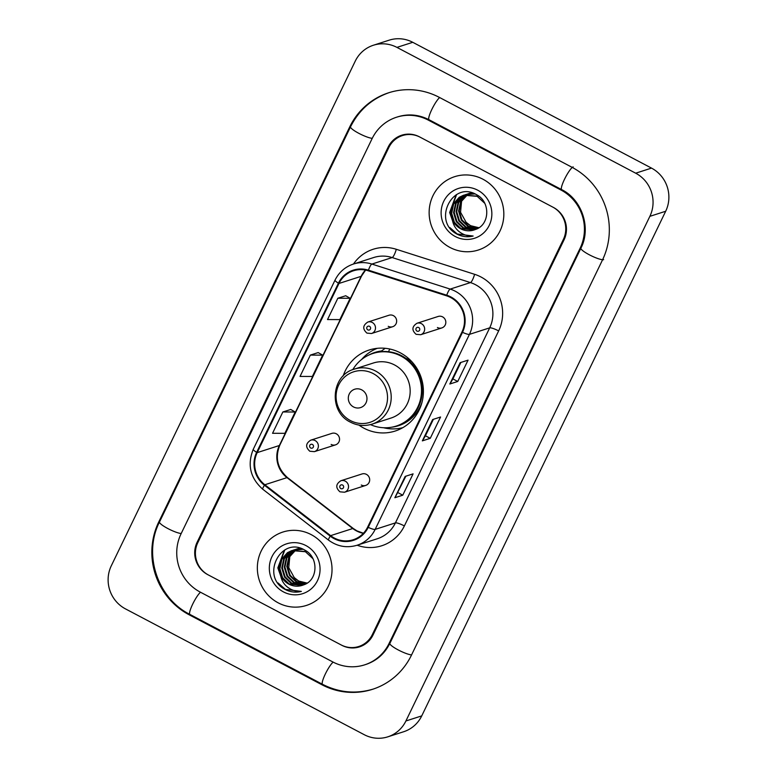 <?xml version="1.0" encoding="UTF-8"?>
<svg xmlns="http://www.w3.org/2000/svg" width="777" height="777" viewBox="0 0 777 777"><rect width="100%" height="100%" fill="white"/><g stroke="black" fill="none" stroke-linecap="round" stroke-linejoin="round"><path stroke-width="1.17" d="M358.896 425.058A42.55 41.103 -107.8 0 0 363.957 428.205A42.55 41.103 -107.8 0 0 395.182 431.041A42.55 41.103 -107.8 0 0 423.31 394.279A42.55 41.103 -107.8 0 0 400.378 352.865A42.55 41.103 -107.8 0 0 369.153 350.019A42.55 41.103 -107.8 0 0 343.143 376.019M376.913 348.358A42.55 41.103 -107.8 0 0 376.223 348.756M331.148 444.444A6.022 5.818 -107.8 0 0 339.539 439.646A6.022 5.818 -107.8 0 0 331.876 433.381L310.713 440.18A6.022 5.818 72.2 0 1 318.376 446.445A6.022 5.818 72.2 0 1 314.394 451.651L309.819 451.243C305.322 447.154 305.623 443.463 310.713 440.18M388.247 326.321A6.022 5.818 -107.8 0 0 396.649 321.513A6.022 5.818 -107.8 0 0 388.986 315.248L367.822 322.057A6.022 5.818 72.2 0 1 375.485 328.312A6.022 5.818 72.2 0 1 371.503 333.518L366.929 333.11C362.432 329.021 362.733 325.34 367.822 322.057M366.433 474.368A6.022 5.818 -107.8 0 0 362.014 473.96L340.85 480.759A6.022 5.818 72.2 0 1 348.514 487.024A6.022 5.818 72.2 0 1 344.532 492.229L365.695 485.431A6.022 5.818 -107.8 0 0 366.433 474.368M442.569 316.861A6.022 5.818 -107.8 0 0 438.15 316.462L416.987 323.261A6.022 5.818 72.2 0 1 424.65 329.516A6.022 5.818 72.2 0 1 420.668 334.722L441.841 327.923A6.022 5.818 -107.8 0 0 442.569 316.861M361.276 485.023A6.022 5.818 -107.8 0 0 365.695 485.431M437.422 327.525A6.022 5.818 -107.8 0 0 441.841 327.923M401.66 427.952A42.55 41.103 -107.8 0 0 402.457 427.874M372.329 634.615L563.364 239.433A24.087 23.261 -107.8 0 0 552.729 207.07L420.095 137.179A24.087 23.261 -107.8 0 0 402.418 135.577A24.087 23.261 -107.8 0 0 388.85 147.475L197.805 542.657A24.087 23.261 -107.8 0 0 208.44 575.009L341.074 644.9A24.087 23.261 -107.8 0 0 358.751 646.513A24.087 23.261 -107.8 0 0 372.329 634.615M200.194 592.074L332.828 661.955A43.357 41.871 -107.8 0 0 364.646 664.85A43.357 41.871 -107.8 0 0 389.083 643.443L580.118 248.261A43.357 41.871 -107.8 0 0 560.975 190.015L428.341 120.124A43.357 41.871 -107.8 0 0 396.532 117.23A43.357 41.871 -107.8 0 0 372.096 138.646L181.051 533.828A43.357 41.871 -107.8 0 0 200.194 592.074M364.238 734.692A32.11 31.022 -107.8 0 0 387.801 736.839A32.11 31.022 -107.8 0 0 405.905 720.978L649.863 216.336A32.11 31.022 -107.8 0 0 635.683 173.193L396.93 47.387A32.11 31.022 -107.8 0 0 373.368 45.251A32.11 31.022 -107.8 0 0 355.264 61.111L111.315 565.743A32.11 31.022 -107.8 0 0 125.495 608.896L364.238 734.692M387.801 736.839L403.632 731.749A32.11 31.022 -107.8 0 0 421.736 715.889L665.685 211.257A32.11 31.022 -107.8 0 0 651.505 168.104L412.762 42.308A32.11 31.022 -107.8 0 0 389.199 40.161L373.368 45.251M321.833 684.702A69.046 66.686 -107.8 0 0 372.504 689.316A69.046 66.686 -107.8 0 0 411.421 655.215L602.457 260.033A69.046 66.686 -107.8 0 0 571.979 167.269L439.335 97.378A69.046 66.686 -107.8 0 0 388.675 92.774A69.046 66.686 -107.8 0 0 349.747 126.874L158.712 522.057A69.046 66.686 -107.8 0 0 189.2 614.811L321.833 684.702L322.727 684.42M482.973 179.234A38.539 37.218 -107.8 0 0 454.7 176.661A38.539 37.218 -107.8 0 0 429.225 209.965A38.539 37.218 -107.8 0 0 449.99 247.465A38.539 37.218 -107.8 0 0 478.273 250.039A38.539 37.218 -107.8 0 0 503.749 216.744A38.539 37.218 -107.8 0 0 482.973 179.234A38.539 37.218 -107.8 0 0 454.7 176.661A38.539 37.218 -107.8 0 0 429.225 209.965A38.539 37.218 -107.8 0 0 449.99 247.465A38.539 37.218 -107.8 0 0 478.273 250.039A38.539 37.218 -107.8 0 0 503.749 216.744A38.539 37.218 -107.8 0 0 482.973 179.234M311.179 534.615A38.539 37.218 -107.8 0 0 282.906 532.041A38.539 37.218 -107.8 0 0 257.43 565.345A38.539 37.218 -107.8 0 0 278.195 602.845A38.539 37.218 -107.8 0 0 306.468 605.419A38.539 37.218 -107.8 0 0 331.944 572.125A38.539 37.218 -107.8 0 0 311.179 534.615A38.539 37.218 -107.8 0 0 282.906 532.041A38.539 37.218 -107.8 0 0 257.43 565.345A38.539 37.218 -107.8 0 0 278.195 602.845A38.539 37.218 -107.8 0 0 306.468 605.419A38.539 37.218 -107.8 0 0 331.944 572.125A38.539 37.218 -107.8 0 0 311.179 534.615M450.611 297.513A25.69 24.815 72.2 0 1 461.956 332.032L367.667 527.059A25.69 24.815 72.2 0 1 353.185 539.753A25.69 24.815 72.2 0 1 330.623 535.644L264.831 484.751A25.69 24.815 72.2 0 1 257.206 452.622L338.976 283.459A25.69 24.815 72.2 0 1 353.467 270.775A25.69 24.815 72.2 0 1 368.269 270.784L446.561 295.814A25.69 24.815 72.2 0 1 450.611 297.513M450.883 296.95A26.331 25.437 -107.8 0 0 446.736 295.202L368.444 270.173A26.331 25.437 -107.8 0 0 338.422 283.168L256.643 452.331A26.331 25.437 -107.8 0 0 264.462 485.256L330.254 536.159A26.331 25.437 -107.8 0 0 368.23 527.36L462.509 332.323A26.331 25.437 -107.8 0 0 450.883 296.95M405.885 476.175L395.046 497.601A6.42 1.165 -154.2 0 1 394.862 497.727L402.768 495.192L413.082 473.863L405.167 476.408L394.862 497.727M397.931 492.637L402.768 495.192M457.75 381.468L452.904 378.914L450.019 383.877A6.42 1.165 -154.2 0 1 449.834 384.003L457.75 381.468L468.055 360.139L460.139 362.684L449.834 384.003M430.254 438.325L425.417 435.78L422.533 440.734A6.42 1.165 -154.2 0 1 422.348 440.87L430.254 438.325L440.569 417.006L432.653 419.541L422.348 440.87M341.773 645.269A24.087 23.261 -107.8 0 0 359.45 646.882A24.087 23.261 -107.8 0 0 373.028 634.984L564.063 239.802A24.087 23.261 -107.8 0 0 553.428 207.44L419.395 136.81A24.087 23.261 -107.8 0 0 401.728 135.208A24.087 23.261 -107.8 0 0 388.15 147.106L197.105 542.288A24.087 23.261 -107.8 0 0 207.741 574.64L341.773 645.269M345.726 295.755L337.84 298.242L327.525 319.561L339.85 319.609L350.165 298.29L345.668 295.726M290.744 409.479L282.857 411.965L272.552 433.284L284.877 433.333L295.182 412.014L290.695 409.44M310.344 355.099L300.039 376.427L312.364 376.476L322.669 355.147L318.182 352.583L310.344 355.099L322.669 355.147M425.407 435.8L433.381 419.308M452.894 378.943L460.868 362.451M337.84 298.242L350.165 298.29M282.857 411.965L295.182 412.014M477.738 228.448L467.948 226.457L461.315 220.076L458.585 211.082L460.567 201.865L467.482 194.435M467.773 194.269L468.657 193.794M468.958 193.658L469.871 193.25M470.172 193.133L471.115 192.803M478.04 228.273L468.58 226.253L461.936 219.872L459.217 210.878L461.198 201.67L467.822 194.415M468.113 194.24L468.987 193.745M469.289 193.599L470.192 193.182M470.493 193.055L471.425 192.706M476.447 229.079L465.442 227.263L458.799 220.882L456.08 211.888L458.051 202.671L464.257 195.687L466.151 194.609M466.443 194.464L467.356 194.065M467.667 193.939L472.212 192.851M476.787 228.924L466.064 227.059L459.43 220.678L456.701 211.684L458.683 202.476L466.482 194.551M466.773 194.405L467.676 193.988M467.987 193.861L468.91 193.512M468.599 193.609L471.921 192.774M474.97 229.652L462.927 228.069L456.284 221.688L453.564 212.694L455.545 203.487L461.752 196.494L464.84 194.872M465.151 194.745L474.99 193.9M475.301 229.526C490.015 225.077 490.637 201.748 476.66 194.765C452.884 180.206 432.556 220.173 455.808 233.45L456.973 234.11C462.179 236.771 467.569 237.412 473.154 236.033C467.89 236.354 463.131 234.809 458.867 231.391C455.283 228.399 453.117 224.495 452.369 219.687A18.153 17.531 -107.8 0 0 460.693 228.788A18.153 17.531 -107.8 0 0 474.019 229.992A18.153 17.531 -107.8 0 0 475.301 229.526L463.558 227.865L456.915 221.484L454.195 212.5L456.167 203.283L462.373 196.29L465.17 194.794M465.472 194.668L466.404 194.318M466.083 194.415L473.941 193.454M452.369 219.687L451.048 213.5L453.03 204.293L459.236 197.3L463.578 195.221L477.204 196.338L484.712 203.273M474.028 229.992L461.043 228.671L454.399 222.29L451.68 213.306L453.661 204.089L459.867 197.105L463.888 195.124M463.578 195.221L477.836 196.134M478.943 227.729L470.464 225.651L466.054 222.212L460.547 212.247L461.625 200.864M466.054 222.212A18.153 17.531 -107.8 0 0 470.59 225.602A18.153 17.531 -107.8 0 0 479.088 227.622M477.69 190.18A26.175 25.282 -107.8 0 0 443.725 201.36A26.175 25.282 -107.8 0 0 455.283 236.529A26.175 25.282 -107.8 0 0 489.248 225.349A26.175 25.282 -107.8 0 0 477.69 190.18M473.154 236.033L457.264 234.013L449.796 227.554M453.506 223.999L449.951 212.393L456.633 194.522M454.322 225.796L449.64 212.5L456.157 194.794M353.516 406.944A9.635 9.305 -107.8 0 0 366.016 402.826A9.635 9.305 -107.8 0 0 361.761 389.879A9.635 9.305 -107.8 0 0 349.262 393.997A9.635 9.305 -107.8 0 0 353.516 406.944M372.047 424.145L391.006 418.055A28.904 27.914 -107.8 0 0 410.11 393.075A28.904 27.914 -107.8 0 0 394.541 364.947A28.904 27.914 -107.8 0 0 373.329 363.014L354.37 369.104C330.924 375.252 328.312 411.985 350.534 422.202C357.488 425.747 364.656 426.388 372.047 424.145A28.904 27.914 -107.8 0 0 391.152 399.164A28.904 27.914 -107.8 0 0 375.573 371.037A28.904 27.914 -107.8 0 0 354.37 369.104M370.435 424.601A38.131 36.84 -107.8 0 0 396.202 426.078A38.131 36.84 -107.8 0 0 421.416 393.123A38.131 36.84 -107.8 0 0 400.864 356.012A38.131 36.84 -107.8 0 0 372.882 353.467A38.131 36.84 -107.8 0 0 352.787 369.667M396.202 426.078L396.998 425.825A38.131 36.84 -107.8 0 0 422.202 392.871A38.131 36.84 -107.8 0 0 401.651 355.759A38.131 36.84 -107.8 0 0 373.669 353.205L372.882 353.467M411.596 361.431A30.109 29.079 -107.8 0 0 408.508 359.557A30.109 29.079 -107.8 0 0 405.827 358.314M361.626 359.479A41.744 40.326 72.2 0 1 377.301 348.319M388.481 351.709L389.792 349.019M368.784 355.06A38.491 37.179 -107.8 0 1 381.517 350.971L385.178 348.3M402.797 427.68A41.744 40.326 72.2 0 1 383.547 427.738M305.934 583.828L296.154 581.837L289.51 575.456L286.791 566.462L288.772 557.245L295.687 549.815M295.979 549.65L296.863 549.184M297.164 549.038L298.077 548.64M298.378 548.513L299.31 548.183M306.245 583.653L296.785 581.633L290.142 575.252L287.422 566.258L289.394 557.051L296.018 549.795M296.309 549.621L297.193 549.125M297.494 548.98L298.397 548.562M298.698 548.436L299.631 548.086M304.652 584.459L293.638 582.643L287.004 576.262L284.275 567.268L286.257 558.061L292.463 551.068L294.347 549.99M294.648 549.844L295.561 549.446M295.862 549.32L300.408 548.232M304.982 584.304L294.269 582.439L287.626 576.058L284.906 567.074L286.888 557.857L294.677 549.931M294.978 549.786L295.882 549.368M296.183 549.242L297.115 548.892M296.804 548.989L300.126 548.154M303.176 585.032L291.132 583.449L284.489 577.068L281.769 568.074L283.741 558.867L289.947 551.874L293.046 550.252M293.356 550.126L303.185 549.281M303.486 584.906L291.754 583.245L285.12 576.864L282.391 567.88L284.372 558.663L290.579 551.67L293.366 550.174M293.677 550.048L294.6 549.698M294.289 549.795L302.136 548.834M280.575 575.067A18.153 17.531 -107.8 0 0 288.898 584.168A18.153 17.531 -107.8 0 0 302.214 585.372A18.153 17.531 -107.8 0 0 303.506 584.906C318.22 580.458 318.832 557.128 304.856 550.145C281.089 535.586 260.751 575.553 284.013 588.83L285.178 589.49C290.384 592.152 295.775 592.793 301.359 591.414C296.095 591.734 291.336 590.19 287.072 586.771C283.488 583.78 281.323 579.875 280.575 575.067L279.254 568.881L281.235 559.673L287.441 552.68L291.773 550.602L305.41 551.719L312.917 558.653M302.234 585.372L289.248 584.051L282.605 577.68L279.885 568.686L281.857 559.469L288.063 552.486L292.094 550.504M291.773 550.602L306.031 551.515M307.138 583.109L298.669 581.031L294.25 577.593L288.753 567.637L289.831 556.245M294.25 577.593A18.153 17.531 -107.8 0 0 298.786 580.982A18.153 17.531 -107.8 0 0 307.294 583.003M305.895 545.561A26.175 25.282 -107.8 0 0 271.931 556.74A26.175 25.282 -107.8 0 0 283.488 591.909A26.175 25.282 -107.8 0 0 317.453 580.73A26.175 25.282 -107.8 0 0 305.895 545.561M301.359 591.414L285.47 589.393L278.001 582.935M281.711 579.38L278.156 567.773L284.838 549.902M282.527 581.177L277.845 567.88L284.363 550.174M411.567 654.904A12.85 2.331 -154.2 0 1 398.018 649.825A12.85 2.331 -154.2 0 1 389.879 643.356C384.596 653.816 376.583 660.858 365.831 664.471M373.688 688.937C356.128 694.279 339.083 692.734 322.533 684.314A12.85 2.37 -62.2 0 1 325.223 674.232A12.85 2.37 -62.2 0 1 333.139 662.121M322.533 684.314L189.899 614.422A12.85 2.37 -62.2 0 1 192.589 604.351A12.85 2.37 -62.2 0 1 200.505 592.229M189.899 614.422C157.43 598.329 142.919 554.205 159.508 521.969A12.85 2.331 25.8 0 0 167.647 528.438A12.85 2.331 25.8 0 0 181.196 533.517M159.508 521.969L350.544 126.787A12.85 2.331 25.8 0 0 358.692 133.255A12.85 2.331 25.8 0 0 372.241 138.335M439.646 97.543A12.85 2.37 117.8 0 0 431.73 109.654A12.85 2.37 117.8 0 0 429.04 119.736L561.674 189.627C582.06 199.602 591.404 228.02 580.914 248.174L389.879 643.356M573.164 166.89A12.85 2.37 117.8 0 0 565.025 178.215A12.85 2.37 117.8 0 0 561.674 189.627M603.651 259.644A12.85 2.331 -154.2 0 1 590.374 255.332A12.85 2.331 -154.2 0 1 580.914 248.174M421.736 715.889L405.905 720.978M412.762 42.308L396.93 47.387M651.505 168.104L635.683 173.193M665.685 211.257L649.863 216.336M190.093 614.529L189.2 614.811M159.596 521.765L158.712 522.057M350.641 126.583L349.747 126.874M389.967 643.152L389.083 643.443M429.234 119.843L428.341 120.124M561.868 189.724L560.975 190.015M581.011 247.97L580.118 248.261M330.623 535.644L352.777 528.525A25.69 24.815 -107.8 0 0 356.497 530.914A25.69 24.815 -107.8 0 0 363.345 533.333M257.206 452.622L279.361 445.512A25.69 24.815 -107.8 0 0 286.995 477.632L352.777 528.525A14.452 2.166 -52.3 0 1 353.35 528.545L357.041 530.924L363.442 533.236M353.486 264.015A40.142 38.772 72.2 0 1 396.309 249.291L474.611 274.31A40.142 38.772 72.2 0 1 498.649 330.895L404.37 525.932A8.032 1.457 25.8 0 0 395.415 522.892L489.695 327.855A32.11 31.022 -107.8 0 0 475.514 284.712A32.11 31.022 -107.8 0 0 470.454 282.585L392.162 257.556A32.11 31.022 -107.8 0 0 373.659 257.537L353.399 264.044A32.11 31.022 72.2 0 1 371.901 264.063A8.032 1.709 107.7 0 0 368.444 270.173M404.37 525.932A40.142 38.772 72.2 0 1 357.138 545.231M377.311 538.752A32.11 31.022 -107.8 0 0 395.415 522.892L375.155 529.399A32.11 31.022 72.2 0 1 357.051 545.26L377.311 538.752M396.309 249.291A8.032 1.709 -72.3 0 1 392.162 257.556L371.901 264.063L450.204 289.093A32.11 31.022 72.2 0 1 455.254 291.22A32.11 31.022 72.2 0 1 469.434 334.363A8.032 1.457 -154.2 0 1 462.509 332.323M446.736 295.202A8.032 1.709 107.7 0 1 450.204 289.093L470.454 282.585A8.032 1.709 -72.3 0 0 474.611 274.31M353.399 264.044C345.134 266.851 339.015 272.193 335.052 280.089A8.032 1.457 25.8 0 0 338.422 283.168M256.643 452.331A8.032 1.457 -154.2 0 1 253.273 449.261C247.086 464.753 250.243 478.078 262.743 489.219L328.535 540.112C337.286 546.542 346.785 548.251 357.051 545.26M264.462 485.256A8.032 1.204 127.7 0 0 262.743 489.219M330.254 536.159A8.032 1.204 127.7 0 0 328.535 540.112M368.23 527.36A8.032 1.457 25.8 0 0 375.155 529.399L469.434 334.363L489.695 327.855A8.032 1.457 25.8 0 1 498.649 330.895M264.831 484.751L286.995 477.632A14.452 2.166 -52.3 0 1 287.558 477.651L353.35 528.545M365.462 270.066A25.69 24.815 -107.8 0 0 361.14 276.34L279.361 445.512A14.452 2.622 25.8 0 0 279.807 445.172C274.844 457.692 277.428 468.521 287.558 477.651M338.976 283.459L361.14 276.34A14.452 2.622 25.8 0 0 361.577 276.01L279.807 445.172M422.533 440.734L432.799 419.502M450.019 383.877L460.285 362.636M395.046 497.601L405.312 476.359M350.446 420.58A26.554 25.641 -107.8 0 0 384.897 409.236A26.554 25.641 -107.8 0 0 373.174 373.572A26.554 25.641 -107.8 0 0 338.723 384.906A26.554 25.641 -107.8 0 0 350.446 420.58M391.948 427.165A38.491 37.179 -107.8 0 0 421.998 402.35M418.696 327.535A2.01 1.942 -107.8 0 0 416.093 328.389A2.01 1.942 -107.8 0 0 416.977 331.089A2.01 1.942 -107.8 0 0 419.58 330.225A2.01 1.942 -107.8 0 0 418.696 327.535M342.56 485.033A2.01 1.942 -107.8 0 0 339.957 485.897A2.01 1.942 -107.8 0 0 340.841 488.587A2.01 1.942 -107.8 0 0 343.444 487.733A2.01 1.942 -107.8 0 0 342.56 485.033M367.812 329.875A2.01 1.942 -107.8 0 0 370.415 329.021A2.01 1.942 -107.8 0 0 369.531 326.33A2.01 1.942 -107.8 0 0 366.929 327.185A2.01 1.942 -107.8 0 0 367.812 329.875M310.703 448.008A2.01 1.942 -107.8 0 0 313.306 447.154A2.01 1.942 -107.8 0 0 312.422 444.454A2.01 1.942 -107.8 0 0 309.819 445.308A2.01 1.942 -107.8 0 0 310.703 448.008M389.86 92.385C372.144 98.397 359.032 109.858 350.544 126.787M397.717 116.851C408.352 113.578 418.793 114.54 429.04 119.736M335.052 280.089L253.273 449.261M365.588 270.095L361.577 276.01M416.987 323.261C411.897 326.544 411.596 330.235 416.093 334.314L420.668 334.722M340.85 480.759C335.761 484.052 335.46 487.733 339.957 491.822L344.532 492.229M392.667 326.719L371.503 333.518M335.567 444.842L314.394 451.651"/></g></svg>
